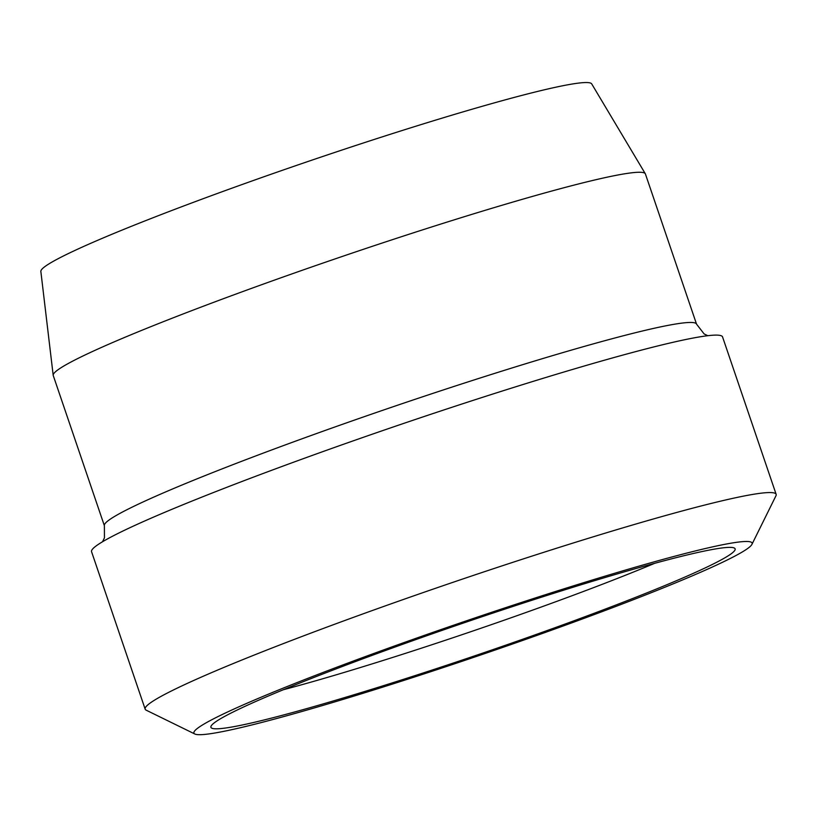 <?xml version="1.0" encoding="UTF-8"?>
<svg xmlns="http://www.w3.org/2000/svg" width="817" height="817" viewBox="0 0 817 817"><rect width="100%" height="100%" fill="white"/><g stroke="black" fill="none" stroke-linecap="round" stroke-linejoin="round"><path stroke-width="1.23" d="M694.154 553.303A276.871 17.341 -18.8 0 1 734.749 548.319A276.871 17.341 -18.8 0 1 553.579 628.222A276.871 17.341 -18.8 0 1 251.891 722.882A276.871 17.341 -18.8 0 1 210.888 726.66A276.871 17.341 -18.8 0 1 401.566 644.684A276.871 17.341 -18.8 0 1 694.154 553.303M654.805 563.27A263.421 16.503 -18.8 0 1 283.346 689.732M53.187 375.279L40.85 271.418A290.975 18.229 -18.8 0 1 238.227 185.908A290.975 18.229 -18.8 0 1 548.748 88.777A290.975 18.229 -18.8 0 1 591.702 83.885L645.297 173.715A312.768 19.598 161.2 0 0 599.127 178.964A312.768 19.598 161.2 0 0 265.351 283.366A312.768 19.598 161.2 0 0 53.187 375.279A312.768 19.598 161.2 0 0 53.248 375.534L104.382 525.739L104.443 537.831L102.534 541.753M708.482 547.798A294.825 18.464 161.2 0 0 383.724 649.872A294.825 18.464 161.2 0 0 194.855 734.013A294.825 18.464 161.2 0 0 237.563 728.376A294.825 18.464 161.2 0 0 545.542 632.348A294.825 18.464 161.2 0 0 751.936 544.357A294.825 18.464 161.2 0 0 708.482 547.798M751.936 544.357L775.946 495.807A333.275 20.874 161.2 0 0 776.15 494.356A333.275 20.874 161.2 0 0 726.834 499.698A333.275 20.874 161.2 0 0 369.151 611.667A333.275 20.874 161.2 0 0 145.16 709.156A333.275 20.874 161.2 0 0 146.202 710.187L194.855 734.013M776.15 494.356L722.555 336.91A333.275 20.874 161.2 0 0 673.239 342.252A333.275 20.874 161.2 0 0 315.556 454.232A333.275 20.874 161.2 0 0 91.565 551.72L145.16 709.156M707.777 335.705L704.121 333.928L696.544 324.145L645.41 173.95A312.768 19.598 161.2 0 0 645.297 173.715M696.544 324.145A312.768 19.598 161.2 0 0 650.261 329.159A312.768 19.598 161.2 0 0 314.586 434.246A312.768 19.598 161.2 0 0 104.382 525.739"/></g></svg>
